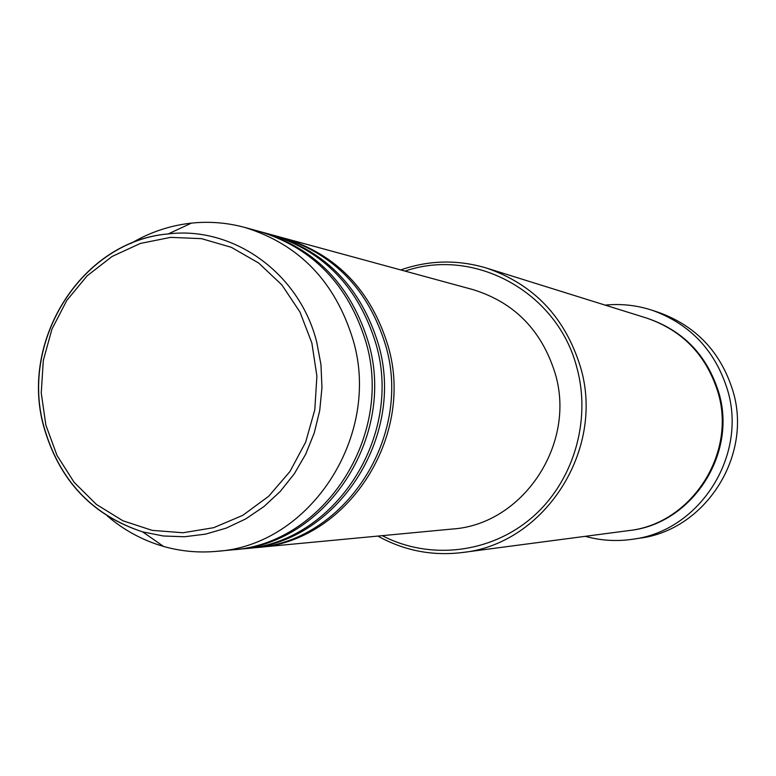 <?xml version="1.0" encoding="UTF-8"?>
<svg xmlns="http://www.w3.org/2000/svg" width="776" height="776" viewBox="0 0 776 776"><rect width="100%" height="100%" fill="white"/><g stroke="black" fill="none" stroke-linecap="round" stroke-linejoin="round"><path stroke-width="1.16" d="M282.542 237.737L283.89 238.096C336.338 254.247 371.074 290.243 388.116 346.096C415.305 437.8 346.329 542.085 257.273 547.487L255.886 547.613M271.639 234.769L281.193 237.369C333.796 253.558 368.639 289.671 385.73 345.698C412.997 437.703 343.807 542.337 254.499 547.749L244.634 548.68M273.026 235.138C326.085 251.472 361.238 287.935 378.475 344.515C405.984 437.431 336.154 543.093 246.06 548.554M260.455 231.723L270.261 234.381C323.485 250.774 358.735 287.353 376.02 344.117C403.617 437.334 333.573 543.346 243.208 548.826L233.091 549.767M261.871 232.102C315.56 248.63 351.13 285.568 368.571 342.895C396.42 437.043 325.716 544.131 234.556 549.641M130.611 243.635C149.535 232.344 169.799 225.506 191.42 223.119C209.355 221.247 227.067 222.673 244.585 227.387L259.038 231.326C312.893 247.913 348.56 284.967 366.059 342.478C393.985 436.946 323.058 544.393 231.626 549.922L216.717 551.329C198.656 552.987 180.954 551.358 163.61 546.45C142.716 540.406 123.908 530.212 107.195 515.856M382.277 535.663C429.274 560.204 489.588 553.608 531.327 518.125C573.037 482.653 591.671 421.446 576.859 367.64C557.721 292.251 474.65 246.972 405.043 271.105M400.755 269.932C429.138 260.047 457.791 259.446 486.707 268.137C533.83 284.365 565.073 317.287 580.438 366.893C605.571 449.75 544.422 544.277 462.244 552.531C432.271 556.159 404.141 550.669 377.863 536.08M632.712 539.242L639.375 538.243C705.258 530.241 752.982 455.881 732.864 390.764C720.729 352.1 696.043 325.998 658.795 312.466L652.403 310.342C690.136 324.048 715.152 350.51 727.452 389.707C747.831 455.745 699.457 531.143 632.712 539.242C616.639 541.609 600.808 540.63 585.23 536.323M486.707 268.137L646.67 318.082C682.521 330.43 706.276 355.107 717.926 392.113C736.996 453.873 690.96 524.246 628.385 530.638L462.244 552.531M283.89 238.096L472.768 289.555C514.255 302.31 541.716 330.275 555.16 373.431C576.636 444.221 522.665 524.634 452.165 529.048L257.273 547.487M605.125 305.113C621.207 303.532 636.97 305.269 652.403 310.342M244.585 227.387C299.245 244.227 335.465 281.892 353.225 340.383C381.569 436.451 309.517 545.732 216.717 551.329M311.865 343.011L299.982 312.059L281.892 284.928L258.592 262.977L231.316 247.311L201.488 238.649L170.652 237.369L140.349 243.441L112.054 256.487L87.154 275.81L66.804 300.419L51.953 329.102L43.301 360.471L41.244 393.005L45.881 425.17L56.997 455.415L74.108 482.284L96.408 504.439L122.87 520.754L152.212 530.377L183 532.753L213.71 527.68L242.762 515.342L268.651 496.291L290.001 471.469L305.666 442.126L314.794 409.796L316.899 376.166L311.865 343.011M43.621 426.15C19.565 339.578 82.508 240.764 168.276 233.916C233.198 225.913 299.478 273.094 316.695 342.003L320.954 364.545L321.972 387.563L319.722 410.533L314.261 432.911L305.715 454.173L294.288 473.826L280.272 491.412L263.985 506.534L245.827 518.863L226.223 528.116L205.63 534.121L184.513 536.759L163.358 535.993L142.638 531.87C91.927 515.303 58.937 480.131 43.669 426.325M647.106 318.228C683.122 330.46 706.975 355.136 718.673 392.258C737.782 454.057 691.503 524.469 628.841 530.571M191.42 223.119L168.276 233.916C82.285 241.181 19.827 339.723 43.747 426.043C58.86 479.781 91.82 515.051 142.638 531.87L163.61 546.45"/></g></svg>
